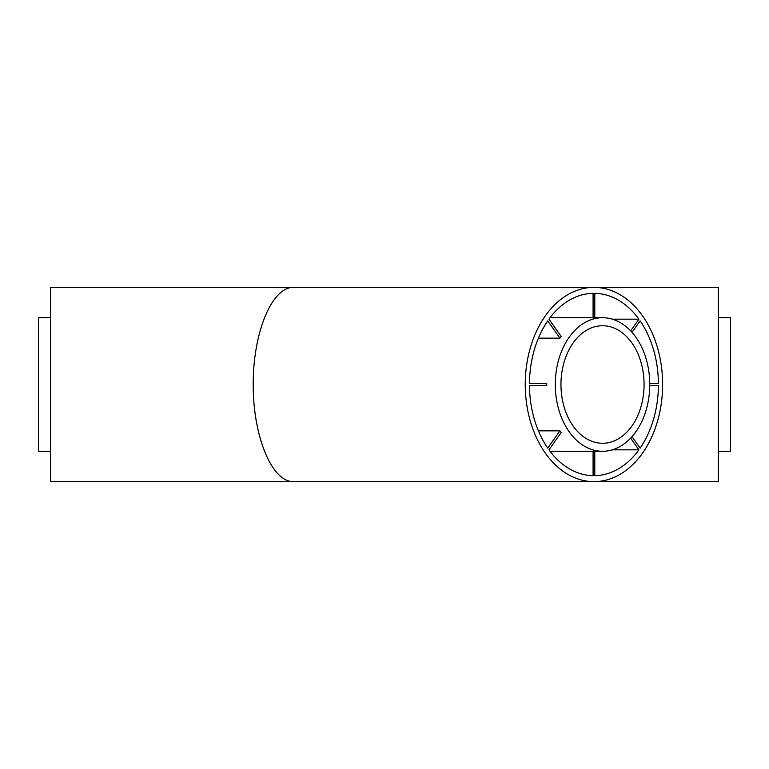 <?xml version="1.0" encoding="UTF-8"?>
<svg xmlns="http://www.w3.org/2000/svg" width="769" height="769" viewBox="0 0 769 769"><rect width="100%" height="100%" fill="white"/><g stroke="black" fill="none" stroke-linecap="round" stroke-linejoin="round"><path stroke-width="1.15" d="M594.793 451.278L594.793 475.675A91.184 64.481 90 0 0 638.914 449.836L612.307 449.836M538.406 430.851L559.947 430.851A66.778 47.226 90 0 0 561.159 432.572L548.951 449.836A91.184 64.481 90 0 0 593.082 475.675L593.082 451.268A66.778 47.226 90 0 0 593.937 451.278L602.521 451.278A66.778 47.226 90 0 0 649.747 384.5A66.778 47.226 90 0 0 602.521 317.722A66.778 47.226 90 0 0 555.305 384.5A66.778 47.226 90 0 0 602.521 451.278M602.521 317.722L593.937 317.722A66.778 47.226 90 0 0 593.082 317.732L593.082 293.325A91.184 64.481 90 0 0 548.951 319.164L561.159 336.428A66.778 47.226 90 0 0 559.947 338.149L538.406 338.149M546.721 383.289L529.466 383.289L546.721 383.289A66.778 47.226 90 0 0 546.721 385.711L529.466 385.711A91.184 64.481 90 0 0 547.739 448.116L559.947 430.851M550.018 317.732L593.082 317.732M550.018 451.268L593.082 451.268M612.307 319.164L638.914 319.164A91.184 64.481 90 0 0 594.793 293.325L594.793 317.722M649.738 383.289L658.408 383.289A91.184 64.481 90 0 0 640.135 320.884L632.022 332.352M632.022 436.648L640.135 448.116A91.184 64.481 90 0 0 658.408 385.711L649.738 385.711M529.466 385.711L546.721 385.711M718.409 317.722L730.55 317.722L730.55 451.278L718.409 451.278M50.591 317.722L38.45 317.722L38.45 451.278L50.591 451.278M718.409 287.366L718.409 481.634L593.937 481.634A97.134 68.691 90 0 0 662.618 384.5A97.134 68.691 90 0 0 593.937 287.366A97.134 68.691 90 0 0 525.246 384.5A97.134 68.691 90 0 0 593.937 481.634L293.431 481.634C271.909 482.019 253.039 436.475 253.203 384.5C253.039 332.525 271.909 286.981 293.431 287.366L718.409 287.366M293.431 287.366L50.591 287.366L50.591 481.634L293.431 481.634M638.914 319.164L630.647 330.862M529.466 383.289A91.184 64.481 90 0 1 547.739 320.884L559.947 338.149M630.647 438.138L638.914 449.836M644.076 384.5A58.771 41.555 90 0 0 602.521 325.729A58.771 41.555 90 0 0 560.966 384.5A58.771 41.555 90 0 0 602.521 443.271A58.771 41.555 90 0 0 644.076 384.5"/></g></svg>

